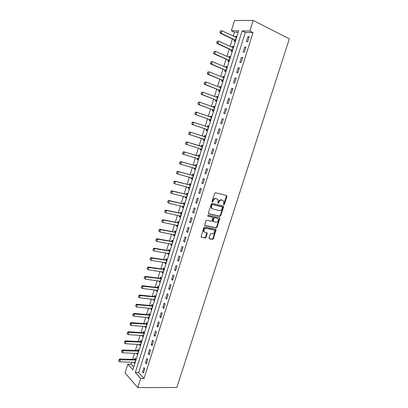 <?xml version="1.0" encoding="UTF-8"?>
<svg xmlns="http://www.w3.org/2000/svg" width="408" height="408" viewBox="0 0 408 408"><rect width="100%" height="100%" fill="white"/><g stroke="black" fill="none" stroke-linecap="round" stroke-linejoin="round"><path stroke-width="0.61" d="M223.773 204.841L224.364 204.423L226.914 196.457L226.552 195.549L215.531 192.734L214.669 193.336L212.094 201.44L212.364 202.077L212.966 201.649L213.302 200.603C213.889 199.16 214.812 198.512 216.056 198.66L217.984 199.629L217.892 203.311L218.708 203.046L219.04 202.011C219.626 200.573 220.534 199.93 221.763 200.078L223.65 201.016L223.773 204.841M223.528 204.627L226.455 196.258L226.328 195.493M212.114 201.868L212.849 200.399L213.302 200.603M217.862 203.255L218.586 201.807L219.04 202.011M209.049 237.93L209.426 238.792L212.517 239.389L213.364 238.767L216.107 229.413L204.683 226.879L203.821 227.501L201.047 236.987L205.199 237.976L206.055 237.349L207.213 232.958L204.994 232.336L204.082 231.668C203.638 229.694 204.367 228.582 206.269 228.327L213.578 229.832L214.45 230.464C214.909 232.417 214.195 233.529 212.308 233.804L211.099 233.56L210.248 234.182L209.049 237.93M140.658 378.461L137.787 387.6L176.837 387.493L289.349 38.857L253.174 20.4L249.839 31.013L242.153 30.88L135.323 372.53L140.658 378.461L144.055 378.486L253.011 32.574L249.839 31.013M219.902 216.322L220.748 215.715L223.569 206.907L223.201 206.014L212.155 203.357L211.293 203.969L208.447 212.925L208.835 213.823L219.902 216.322L219.453 216.102L220.294 215.495L223.11 206.703L223.003 205.969M219.851 218.504L217.046 227.271L216.199 227.883L205.102 225.563L204.719 224.675L205.928 220.866L206.79 220.249L211.329 221.228L212.18 220.616L212.93 217.449L207.886 216.164L207.657 215.99L208.223 215.103L219.484 217.627L219.851 218.504L219.402 218.285L216.597 227.042L217.046 227.271M253.011 32.574L245.3 32.416L138.684 372.58L144.055 378.486M247.936 36.674L246.366 41.672L247.641 41.728L249.222 36.71L247.936 36.674L249.064 37.22M244.667 47.083L243.102 52.061L244.367 52.148L245.937 47.15L244.667 47.083L245.794 47.608M241.409 57.446L239.853 62.404L241.102 62.521L242.668 57.548L241.409 57.446L242.541 57.956M238.165 67.769L236.614 72.706L237.854 72.853L239.414 67.896L238.165 67.769L239.297 68.258M234.937 78.045L233.391 82.962L234.62 83.14L236.171 78.209L234.937 78.045L236.074 78.52M231.719 88.281L230.183 93.177L231.397 93.386L232.942 88.47L231.719 88.281L232.861 88.74M228.516 98.471L226.986 103.352L228.189 103.586L229.73 98.695L228.516 98.471L229.658 98.914M225.328 108.625L223.803 113.48L224.997 113.745L226.527 108.875L225.328 108.625L226.471 109.048M222.151 118.733L220.631 123.568L221.814 123.864L223.339 119.014L222.151 118.733L223.298 119.141M218.989 128.795L217.474 133.615L218.642 133.941L220.162 129.107L218.989 128.795L220.136 129.193M215.837 138.822L214.333 143.621L215.49 143.973L217 139.164L215.837 138.822L216.99 139.199M212.701 148.808L211.201 153.587L212.349 153.969L213.853 149.175L212.701 148.808M209.574 158.753L208.08 163.506L209.217 163.919L210.717 159.145L209.574 158.753M206.463 168.652L204.974 173.39L206.101 173.828L207.596 169.075L206.463 168.652M203.368 178.515L201.884 183.233L202.995 183.702L204.484 178.969L203.368 178.515M200.282 188.338L198.803 193.035L199.905 193.53L201.389 188.817L200.282 188.338M197.207 198.12L195.738 202.802L196.824 203.322L198.303 198.625L197.207 198.12M194.147 207.861L192.678 212.522L193.759 213.073L195.228 208.396L194.147 207.861M191.097 217.561L189.638 222.207L190.704 222.783L192.168 218.127L191.097 217.561M188.062 227.225L186.609 231.851L187.665 232.453L189.123 227.817L188.062 227.225M185.038 236.849L183.59 241.454L184.635 242.087L186.089 237.466L185.038 236.849M182.024 246.437L180.581 251.022L181.616 251.68L183.065 247.08L182.024 246.437M179.025 255.984L177.587 260.554L178.612 261.232L180.055 256.652L179.025 255.984M176.037 265.491L174.609 270.045L175.619 270.749L177.057 266.189L176.037 265.491M173.058 274.961L171.635 279.495L172.64 280.23L174.068 275.686L173.058 274.961M170.095 284.396L168.677 288.91L169.672 289.67L171.095 285.141L170.095 284.396M167.142 293.791L165.73 298.289L166.714 299.069L168.132 294.561L167.142 293.791M164.205 303.149L162.797 307.627L163.766 308.438L165.179 303.945L164.205 303.149M161.277 312.472L159.875 316.929L160.834 317.766L162.241 313.293L161.277 312.472M158.36 321.754L156.963 326.196L157.911 327.053L159.314 322.6L158.36 321.754M155.453 331L154.061 335.427L155.004 336.309L156.397 331.872L155.453 331M152.556 340.211L151.174 344.622L152.102 345.525L153.495 341.108L152.556 340.211M149.675 349.386L148.298 353.777L149.216 354.71L150.603 350.304L149.675 349.386M146.804 358.525L145.432 362.896L146.339 363.854L147.721 359.468L146.804 358.525M143.942 367.628L142.576 371.984L143.478 372.963L144.85 368.592L143.942 367.628M238.206 32.273L234.472 32.196L233.238 36.159M232.376 38.933L230.076 46.328M229.225 49.057L226.924 56.457M226.088 59.145L223.783 66.54M222.962 69.187L220.657 76.587M219.846 79.193L217.546 86.593M216.745 89.153L214.445 96.553M213.659 99.078L211.354 106.478M210.584 108.962L208.279 116.362M207.519 118.804L205.214 126.205M204.469 128.607L202.164 136.007M201.43 138.368L199.13 145.763M198.4 148.109L196.11 155.458M195.376 157.825L193.106 165.118M192.362 167.504L190.113 174.736M189.363 177.143L187.129 184.314M186.374 186.742L184.161 193.856M183.401 196.304L181.203 203.363M180.438 205.826L178.255 212.828M177.485 215.312L175.323 222.258M174.542 224.762L172.4 231.647M171.615 234.172L169.488 241.006M168.698 243.545L166.586 250.323M165.791 252.884L163.7 259.605M162.894 262.186L160.818 268.852M160.012 271.447L157.952 278.062M157.141 280.679L155.101 287.237M154.28 289.869L152.255 296.376M151.429 299.028L149.42 305.48M148.589 308.147L146.6 314.548M145.763 317.235L143.789 323.58M142.948 326.283L140.989 332.576M140.138 335.3L138.2 341.542M137.343 344.281L135.42 350.472M134.564 353.226L132.651 359.366M131.789 362.141L131.126 364.262L133.737 367.134M234.376 39.902L233.988 41.152L235.192 41.203L236.711 36.332L235.498 36.297L235.248 37.113M231.229 50L230.841 51.24L232.035 51.321L233.549 46.471L232.351 46.405L232.086 47.252M228.092 60.058L227.71 61.282L228.893 61.394L230.403 56.564L229.214 56.467L228.939 57.349M224.971 70.074L224.594 71.288L225.767 71.426L227.266 66.616L226.088 66.489L225.803 67.407M221.865 80.05L221.488 81.253L222.646 81.416L224.14 76.627L222.977 76.474L222.681 77.423M218.77 89.979L218.397 91.173L219.545 91.372L221.034 86.598L219.876 86.414L219.57 87.399M215.684 99.873L215.317 101.056L216.449 101.281L217.933 96.528L216.791 96.319L216.475 97.334M212.614 109.732L212.247 110.905L213.374 111.154L214.848 106.422L213.716 106.182L213.389 107.228M209.554 119.544L209.192 120.707L210.304 120.987L211.778 116.27L210.656 116.005L210.319 117.086M206.504 129.321L206.147 130.473L207.249 130.779L208.718 126.082L207.606 125.791L207.259 126.898M203.47 139.057L203.118 140.199L204.209 140.531L205.668 135.854L204.571 135.532L204.214 136.675M200.45 148.752L200.099 149.884L201.18 150.246L202.633 145.59L201.542 145.238L201.19 146.375M197.431 158.431L197.089 159.533L198.161 159.921L199.609 155.28L198.533 154.907L198.176 156.045M194.422 168.081L194.091 169.141L195.151 169.56L196.595 164.934L195.529 164.536L195.172 165.674M191.429 177.694L191.107 178.714L192.158 179.158L193.596 174.553L192.54 174.124L192.183 175.267M188.445 187.267L188.139 188.251L189.179 188.715L190.607 184.13L189.562 183.677L189.205 184.819M185.472 196.804L185.176 197.747L186.206 198.237L187.629 193.673L186.599 193.193L186.242 194.335M182.514 206.3L182.228 207.208L183.248 207.723L184.666 203.174L183.646 202.669L183.289 203.816M179.566 215.761L179.291 216.628L180.3 217.173L181.713 212.639L180.703 212.109L180.346 213.256M176.628 225.18L176.368 226.012L177.368 226.583L178.775 222.069L177.771 221.513L177.414 222.661M173.701 234.569L173.456 235.36L174.44 235.957L175.843 231.458L174.854 230.877L174.491 232.024M170.789 243.918L170.554 244.673L171.528 245.29L172.926 240.817L171.941 240.21L171.584 241.358M167.887 253.23L167.662 253.949L168.626 254.592L170.019 250.135L169.045 249.502L168.688 250.65M164.995 262.507L164.781 263.185L165.74 263.854L167.122 259.411L166.163 258.759L165.801 259.906M162.114 271.743L161.915 272.391L162.858 273.085L164.24 268.658L163.287 267.98L162.93 269.127M159.242 280.949L159.054 281.556L159.992 282.275L161.369 277.868L160.426 277.16L160.064 278.312M156.386 290.119L156.208 290.69L157.136 291.429L158.508 287.038L157.575 286.309L157.213 287.467M153.541 299.248L153.372 299.788L154.29 300.553L155.657 296.177L154.734 295.423L154.372 296.58M150.705 308.346L150.547 308.846L151.46 309.636L152.816 305.281L151.904 304.501L151.541 305.658M147.88 317.409L147.737 317.873L148.634 318.689L149.991 314.349L149.083 313.548L148.726 314.701M145.07 326.436L144.932 326.869L145.824 327.7L147.171 323.381L146.278 322.555L145.916 323.712M142.264 335.427L142.142 335.825L143.019 336.682L144.366 332.377L143.478 331.531L143.116 332.688M139.475 344.388L139.358 344.75L140.23 345.627L141.571 341.338L140.694 340.471L140.332 341.629M136.69 353.308L136.588 353.639L137.45 354.542L138.786 350.268L137.919 349.375L137.557 350.533M133.921 362.197L134.681 363.416L136.012 359.162L135.15 358.244L134.788 359.407M137.787 387.6L125.083 372.978L127.816 364.181L132.896 369.827L238.66 30.824L231.362 30.702L234.513 20.548L253.174 20.4M131.126 364.262L127.816 364.181M234.472 32.196L231.362 30.702M245.3 32.416L242.153 30.88M138.684 372.58L135.323 372.53M235.498 36.297L236.564 36.802M232.351 46.405L233.417 46.895M229.214 56.467L230.28 56.942M226.088 66.489L227.159 66.953M222.977 76.474L224.053 76.918M219.876 86.414L220.952 86.848M216.791 96.319L217.872 96.732M213.716 106.182L214.797 106.58M210.656 116.005L211.737 116.392M207.606 125.791L208.692 126.159M204.571 135.532L205.657 135.889M200.099 149.884L201.185 150.221M197.089 159.533L198.181 159.854M194.091 169.141L195.187 169.447M191.107 178.714L192.204 179.005M188.139 188.251L189.236 188.527M185.176 197.747L186.278 198.013M182.228 207.208L183.33 207.458M179.291 216.628L180.397 216.862M176.368 226.012L177.475 226.236M173.456 235.36L174.563 235.569M170.554 244.673L171.661 244.866M167.662 253.949L168.774 254.128M164.781 263.185L165.893 263.354M161.915 272.391L163.027 272.544M159.054 281.556L160.171 281.699M156.208 290.69L157.33 290.822M153.372 299.788L154.494 299.905M150.547 308.846L151.669 308.953M147.737 317.873L148.859 317.97M144.932 326.869L146.059 326.946M142.142 335.825L143.269 335.891M139.358 344.75L140.49 344.801M136.588 353.639L137.72 353.68M133.829 362.493L134.961 362.523M211.201 153.587L212.354 153.938M208.08 163.506L209.238 163.848M204.974 173.39L206.137 173.711M201.884 183.233L203.046 183.539M198.803 193.035L199.966 193.326M195.738 202.802L196.901 203.077M192.678 212.522L193.851 212.782M189.638 222.207L190.811 222.452M186.609 231.851L187.782 232.081M183.59 241.454L184.763 241.674M180.581 251.022L181.759 251.226M177.587 260.554L178.77 260.738M174.609 270.045L175.787 270.213M171.635 279.495L172.819 279.653M168.677 288.91L169.866 289.053M165.73 298.289L166.918 298.416M162.797 307.627L163.985 307.744M159.875 316.929L161.063 317.031M156.963 326.196L158.156 326.283M154.061 335.427L155.259 335.498M151.174 344.622L152.373 344.678M148.298 353.777L149.496 353.823M145.432 362.896L146.63 362.931M142.576 371.984L143.779 372.004M218.586 201.807C219.173 200.374 220.08 199.731 221.309 199.879L222.217 200.104M212.849 200.399C213.44 198.956 214.358 198.308 215.602 198.461L216.531 198.691M208.544 213.639L219.453 216.102M222.457 207.529L222.202 206.902L212.502 204.587L211.9 205.015L211.548 206.111L211.726 208.243L212.767 209.003L219.402 210.554C220.626 210.681 221.529 210.038 222.11 208.615L222.457 207.529M221.865 206.749L222.202 206.902M212.226 208.769L211.278 208.029L211.099 205.902L211.451 204.806L212.053 204.377L221.743 206.698M204.796 225.359L215.756 227.654L216.597 227.042M212.374 217.097L207.652 215.99M215.975 222.238C217.877 221.972 218.586 220.85 218.101 218.867L217.25 218.244L214.7 217.678L213.843 218.29L213.093 221.447L215.975 222.238M212.976 221.457L212.599 220.575L213.399 218.071L214.251 217.459L216.801 218.025M219.402 218.285L219.315 217.591M204.408 232.06L203.643 231.433C203.199 229.459 203.929 228.342 205.831 228.092L213.134 229.597M201.062 237.017L204.765 237.731L205.622 237.109L206.754 232.693M209.105 238.573L212.078 239.144L212.92 238.527L215.643 229.153M220.351 30.977L220.111 32.222L220.351 30.977L221.886 30.763L221.116 33.252L235.503 40.203M220.111 32.222L221.116 33.252L220.264 33.232L234.223 39.8L235.304 40.846M234.391 39.923L235.268 39.959L234.391 39.923M236.359 37.465L221.886 30.763L220.493 30.983M219.968 32.222L220.264 33.232M217.163 41.315L216.923 42.554L217.163 41.315L218.693 41.101L217.928 43.58L232.351 50.317M216.923 42.554L217.928 43.58L217.082 43.534L231.076 49.898L232.157 50.923M232.774 47.557L218.693 41.101L217.306 41.32M216.781 42.549L217.082 43.534M213.991 51.602L213.751 52.846L213.991 51.602L215.516 51.398L214.756 53.861L229.209 60.389M213.751 52.846L214.756 53.861L213.919 53.795L227.939 59.956L229.026 60.965M230.056 57.676L215.516 51.398L214.129 51.612M230.066 57.63L229.531 57.615M213.614 52.836L213.919 53.795M210.834 61.853L210.589 63.092L210.834 61.853L212.354 61.649L211.594 64.102L226.078 70.416M210.589 63.092L211.594 64.102L210.768 64.015L224.818 69.977L225.91 70.961M226.919 67.718L212.354 61.649L210.972 61.868M226.945 67.641L226.323 67.631M210.451 63.077L210.768 64.015M207.687 72.058L207.448 73.297L207.687 72.058L209.202 71.859L208.447 74.302L222.962 80.407M207.448 73.297L208.447 74.302L207.626 74.195L221.707 79.953L222.804 80.917M223.803 77.719L209.202 71.859L207.82 72.073M223.834 77.612L223.125 77.607M207.31 73.282L207.626 74.195M204.551 82.222L204.311 83.462L204.551 82.222L206.066 82.023L205.316 84.456L219.861 90.357M204.311 83.462L205.316 84.456L204.5 84.329L218.611 89.888L219.708 90.836M220.692 87.679L206.066 82.023L204.689 82.243M220.738 87.541L219.943 87.547M204.179 83.441L204.5 84.329M201.43 92.346L201.19 93.58L201.43 92.346L202.939 92.147L202.195 94.574L216.765 100.266M201.19 93.58L202.195 94.574L201.389 94.421L215.526 99.787L216.628 100.715M217.602 97.599L202.939 92.147L201.567 92.371M217.653 97.436L216.77 97.446M201.057 93.554L201.389 94.421M198.324 102.423L198.084 103.657L198.324 102.423L199.033 102.066L199.828 102.235L199.084 104.647L213.69 110.14M198.084 103.657L199.084 104.647L198.288 104.474L212.456 109.645L213.557 110.553M214.516 107.477L199.828 102.235L198.456 102.454M214.577 107.284L213.608 107.309M197.951 103.632L198.288 104.474M195.228 112.465L194.988 113.699L195.228 112.465L195.942 112.088L196.727 112.276L195.988 114.679L210.62 119.967M194.988 113.699L195.988 114.679L195.197 114.485L209.396 119.457L210.502 120.35M211.446 117.32L196.727 112.276L195.361 112.496M211.517 117.096L210.462 117.132M194.856 113.664L195.197 114.485M192.148 122.461L191.908 123.695L192.148 122.461L192.862 122.069L193.642 122.278L192.902 124.669L207.57 129.759M191.908 123.695L192.902 124.669L192.127 124.455L206.346 129.239L207.458 130.111M208.391 127.123L193.642 122.278L192.275 122.497M208.468 126.868L207.325 126.919M191.775 123.66L192.127 124.455M189.077 132.421L188.838 133.651L189.077 132.421L189.796 132.008L190.572 132.233L189.832 134.62L204.525 139.511M188.838 133.651L189.832 134.62L189.062 134.385L203.311 138.975L204.428 139.827M205.346 136.884L190.572 132.233L189.205 132.457M205.433 136.598L204.245 136.67L205.035 136.899M188.71 133.61L189.062 134.385M202.409 146.294L201.016 146.35L186.742 141.907L187.507 142.152L186.777 144.529L201.496 149.221M200.415 148.731L201.409 149.512M185.778 143.565L186.777 144.529L186.012 144.279L185.65 143.524L186.017 142.336L185.65 143.524M202.312 146.605L187.507 142.152L186.145 142.377M186.017 142.336L186.742 141.907M199.4 155.953L198.002 156.024L183.702 151.766L184.462 152.036L183.733 154.397L198.477 158.896M197.482 158.447L198.4 159.151M182.733 153.439L183.733 154.397L182.973 154.127L182.611 153.393L183.1 152.255L182.611 153.393M199.293 156.29L184.462 152.036L183.1 152.255M182.973 152.215L183.702 151.766M196.396 165.566L194.999 165.653L180.673 161.583L181.422 161.874L180.698 164.23L195.473 168.529M194.55 168.116L195.401 168.759M179.704 163.276L180.698 164.23L179.948 163.934L179.576 163.226L180.066 162.098L179.576 163.226M196.284 165.939L181.422 161.874L180.066 162.098M179.938 162.047L180.673 161.583M193.412 175.149L192.01 175.246L177.659 171.365L178.398 171.671L177.674 174.017L192.479 178.128M191.632 177.75L192.418 178.327M176.684 173.069L177.674 174.017L176.934 173.706L176.557 173.018L177.046 171.895L176.557 173.018M193.285 175.542L178.398 171.671L177.046 171.895M176.919 171.845L177.659 171.365M190.434 184.686L189.031 184.804L174.655 181.106L175.389 181.433L174.665 183.768L189.501 187.685M188.731 187.338L189.445 187.853M173.675 182.825L174.665 183.768L173.553 182.769L174.032 181.657L173.553 182.769M190.301 185.115L175.389 181.433L174.032 181.657M173.91 181.601L174.655 181.106M187.471 194.193L186.063 194.32L171.661 190.806L172.39 191.153L171.671 193.479L186.527 197.207M185.834 196.891L186.487 197.345M170.677 192.54L171.671 193.479L170.559 192.484L170.916 191.316L170.559 192.484M187.328 194.641L172.39 191.153L171.039 191.377M170.916 191.316L171.661 190.806M184.518 203.658L183.11 203.801L168.683 200.466L169.402 200.833L168.688 203.148L183.569 206.693M182.952 206.402L183.539 206.8M167.693 202.215L168.688 203.148L167.576 202.154L168.05 201.057L167.576 202.154M184.365 204.138L169.402 200.833L168.05 201.057M167.933 200.996L168.683 200.466M181.575 213.088L180.168 213.246L165.714 210.089L166.423 210.472L165.714 212.782L180.622 216.138M180.081 215.873L180.601 216.214M164.725 211.854L165.714 212.782L164.608 211.788L164.959 210.635L164.608 211.788M181.417 213.593L166.423 210.472L165.077 210.701M164.959 210.635L165.714 210.089M178.648 222.477L177.235 222.651L162.756 219.672L163.46 220.075L162.751 222.375L177.689 225.548M177.225 225.303L177.674 225.593M161.762 221.452L162.751 222.375L161.644 221.386L162.119 220.305L161.644 221.386M178.48 223.013L163.46 220.075L162.119 220.305M162.001 220.238L162.756 219.672M175.726 231.836L174.318 232.019L159.814 229.22L160.512 229.643L159.803 231.933L174.767 234.916M174.389 234.702L174.762 234.937M158.814 231.015L159.803 231.933L158.702 230.943L159.171 229.867L158.702 230.943M175.552 232.392L160.512 229.643L159.171 229.867M159.054 229.801L159.814 229.22M172.819 241.154L171.406 241.352L156.881 238.726L157.57 239.17L156.866 241.449L171.855 244.254M155.881 240.536L156.866 241.449L155.764 240.465L156.116 239.323L155.764 240.465M172.64 241.74L157.57 239.17L156.233 239.399M156.116 239.323L156.881 238.726M169.927 250.436L168.509 250.645L153.959 248.197L154.642 248.656L153.944 250.93L168.953 253.552M152.954 250.022L153.944 250.93L152.842 249.946L153.306 248.885L152.842 249.946M169.733 251.048L154.642 248.656L153.306 248.885M153.194 248.809L153.959 248.197M167.04 259.682L165.628 259.906L151.052 257.626L151.725 258.106L151.026 260.37L166.066 262.813M150.042 259.468L151.026 260.37L149.93 259.386L150.389 258.335L149.93 259.386M166.841 260.319L151.725 258.106L150.389 258.335M150.277 258.259L151.052 257.626M164.169 268.887L162.751 269.132L148.155 267.026L148.823 267.52L148.124 269.775L163.185 272.039M147.14 268.877L148.124 269.775L147.028 268.796L147.38 267.668L147.028 268.796M163.96 269.555L148.823 267.52L147.487 267.75M147.38 267.668L148.155 267.026M161.308 278.062L159.89 278.317L145.268 276.379L145.926 276.899L145.233 279.143L160.319 281.229M144.254 278.251L145.233 279.143L144.141 278.164L144.488 277.042L144.141 278.164M161.094 278.756L145.926 276.899L144.595 277.129M144.488 277.042L145.268 276.379M158.457 287.201L157.034 287.467L142.392 285.702L143.045 286.238L142.356 288.471L157.463 290.384M141.372 287.584L142.356 288.471L141.265 287.497L141.612 286.375L141.265 287.497M158.233 287.921L143.045 286.238L141.719 286.467M141.612 286.375L142.392 285.702M155.616 296.305L154.193 296.585L139.531 294.989L140.174 295.54L139.485 297.764L154.617 299.503M138.506 296.881L139.485 297.764L138.399 296.789L138.74 295.678L138.399 296.789M155.387 297.05L140.174 295.54L138.847 295.769M138.74 295.678L139.531 294.989M152.786 305.373L151.363 305.668L136.675 304.235L137.317 304.801L136.629 307.02L151.786 308.586M135.884 304.939L135.65 306.143L135.884 304.939L136.675 304.235M152.546 306.143L137.317 304.801L135.992 305.036M136.629 307.02L135.65 306.143M149.971 314.41L148.543 314.711L133.834 313.446L134.467 314.033L133.783 316.241L148.961 317.638M133.044 314.165L132.804 315.369L133.044 314.165L133.834 313.446M149.721 315.2L134.467 314.033L133.146 314.262M133.783 316.241L132.804 315.369M147.161 323.406L145.738 323.723L131.004 322.621L131.631 323.223L130.953 325.426L146.151 326.65M130.208 323.355L129.974 324.559L130.208 323.355L131.004 322.621M146.911 324.222L131.631 323.223L130.31 323.457M130.953 325.426L129.974 324.559M144.361 332.372L142.938 332.704L128.189 331.76L128.806 332.382L128.127 334.575L143.351 335.631M127.388 332.51L127.153 333.708L127.388 332.51L128.189 331.76M144.106 333.209L128.806 332.382L127.49 332.612M128.127 334.575L127.153 333.708M141.54 341.312L140.153 341.644L125.378 340.864L125.99 341.501L125.317 343.684L140.561 344.576M124.578 341.629L124.338 342.827L124.578 341.629L125.378 340.864M141.311 342.164L125.99 341.501L124.675 341.736M125.317 343.684L124.338 342.827M138.735 350.217L137.374 350.554L122.584 349.931L123.185 350.589L122.517 352.762L137.782 353.486M121.773 350.712L121.538 351.91L121.773 350.712L122.584 349.931M138.531 351.084L121.875 350.819M122.517 352.762L121.538 351.91M135.941 359.086L134.609 359.428L119.794 358.964L120.396 359.637L119.728 361.804L135.012 362.36M118.988 359.759L118.748 360.952L118.988 359.759L119.794 358.964M135.757 359.968L119.085 359.871M119.728 361.804L118.748 360.952M223.905 204.214L224.364 204.423M212.517 201.445L212.966 201.649M218.255 202.842L218.708 203.046M221.309 199.879L221.763 200.078M215.602 198.461L216.056 198.66M226.455 196.258L226.914 196.457M223.11 206.703L223.569 206.907M220.294 215.495L220.748 215.715M212.053 204.377L212.502 204.587M211.451 204.806L211.9 205.015M211.099 205.902L211.548 206.111M215.756 227.654L216.199 227.883M212.16 216.995L212.609 217.214M214.251 217.459L214.7 217.678M213.399 218.071L213.843 218.29M212.599 220.575L213.042 220.799M205.831 228.092L206.269 228.327M206.82 233.345L207.259 233.585M205.622 237.109L206.055 237.349M204.765 237.731L205.199 237.976M201.119 237.084L201.394 237.242M215.71 229.816L216.153 230.046M212.92 238.527L213.364 238.767M212.078 239.144L212.517 239.389M209.166 238.644L209.426 238.792M234.223 39.8L235.09 39.836M231.249 50.026L232.111 50.077M231.076 49.898L231.933 49.955M228.118 60.078L228.97 60.155M227.939 59.956L228.791 60.032M224.997 70.094L225.838 70.191M224.818 69.977L225.66 70.074M221.886 80.07L222.722 80.187M221.707 79.953L222.544 80.07M218.79 90L219.616 90.137M218.611 89.888L219.438 90.025M215.704 99.894L216.526 100.052M215.526 99.787L216.347 99.945M212.634 109.747L213.445 109.925M212.456 109.645L213.267 109.818M213.94 107.431L214.205 107.488M209.574 119.564L210.38 119.763M209.396 119.457L210.196 119.656M210.778 117.244L211.14 117.331M206.53 129.341L207.325 129.555M206.346 129.239L207.142 129.453M207.514 126.985L208.08 127.138M203.495 139.077L204.281 139.312M203.311 138.975L204.102 139.215M200.471 148.772L201.251 149.027M201.016 146.35L201.797 146.605M201.221 146.375L202.001 146.63M197.615 158.483L198.232 158.707M198.002 156.024L198.773 156.295M198.206 156.045L198.982 156.315M194.856 168.203L195.228 168.346M194.999 165.653L195.764 165.944M195.203 165.674L195.973 165.964M191.969 177.837L192.234 177.949M192.01 175.246L192.77 175.557M192.214 175.267L192.974 175.573M189.031 184.804L189.781 185.13M189.236 184.819L189.99 185.145M186.063 194.32L186.808 194.667M186.272 194.335L187.012 194.682M183.11 203.801L183.845 204.168M183.314 203.811L184.054 204.179M180.168 213.246L180.897 213.629M180.372 213.251L181.101 213.634M177.235 222.651L177.959 223.054M177.444 222.656L178.163 223.059M174.318 232.019L175.032 232.443M174.522 232.019L175.236 232.443M171.406 241.352L172.115 241.791M171.615 241.352L172.324 241.791M168.509 250.645L169.208 251.104M168.718 250.645L169.417 251.104M165.628 259.906L166.316 260.38M165.832 259.901L166.525 260.375M162.751 269.132L163.435 269.622M162.96 269.122L163.644 269.617M159.89 278.317L160.563 278.827M160.094 278.307L160.772 278.817M157.034 287.467L157.707 287.997M157.243 287.456L157.916 287.987M154.193 296.585L154.856 297.131M154.403 296.575L155.066 297.116M151.363 305.668L152.021 306.23M151.572 305.653L152.23 306.214M148.543 314.711L149.195 315.292M148.757 314.695L149.404 315.277M145.738 323.723L146.38 324.319M145.947 323.707L146.589 324.299M142.938 332.704L143.575 333.316M143.147 332.678L143.784 333.29M140.153 341.644L140.78 342.271M140.362 341.618L140.989 342.251M137.374 350.554L138.001 351.196M137.588 350.528L138.21 351.171M134.609 359.428L135.226 360.085M134.819 359.397L135.436 360.06M226.389 195.575L226.848 195.769M223.054 206.03L223.507 206.239M211.278 208.029L211.726 208.243M212.65 221.223L213.093 221.447M219.346 217.637L219.8 217.857M203.643 231.433L204.082 231.668M206.774 232.723L207.213 232.958M215.664 229.184L216.107 229.413"/></g></svg>
